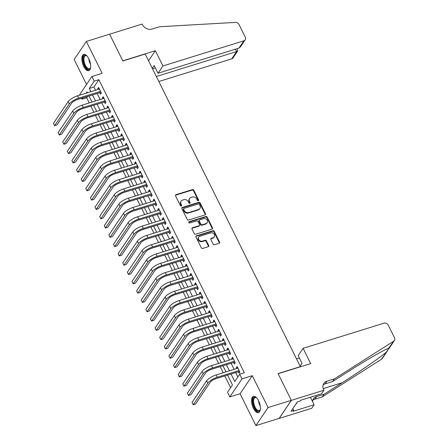 <?xml version="1.0" encoding="UTF-8"?>
<svg xmlns="http://www.w3.org/2000/svg" width="448" height="448" viewBox="0 0 448 448"><rect width="100%" height="100%" fill="white"/><g stroke="black" fill="none" stroke-linecap="round" stroke-linejoin="round"><path stroke-width="0.67" d="M198.307 200.754A0.75 0.633 34 0 0 198.626 199.92L193.81 190.215A1.07 0.902 34 0 0 192.444 189.588L176.008 194.695A1.07 0.902 34 0 0 175.549 195.894L180.365 205.593A0.75 0.633 34 0 0 181.642 205.195L181.02 203.941A3.422 2.878 34 0 1 181.104 201.118A3.422 2.878 34 0 1 182.493 200.11L183.865 199.685A3.422 2.878 34 0 1 188.233 201.701L188.86 202.955A0.75 0.633 34 0 0 190.137 202.558L189.515 201.303A3.422 2.878 34 0 1 189.599 198.481A3.422 2.878 34 0 1 190.982 197.473L192.354 197.047A3.422 2.878 34 0 1 196.728 199.058L197.35 200.318A0.75 0.633 34 0 0 198.307 200.754M198.374 200.732A0.75 0.633 34 0 0 198.302 200.407L193.486 190.702A1.07 0.902 34 0 0 192.119 190.075L175.678 195.182A1.07 0.902 34 0 0 175.459 195.283M181.39 206.007A0.75 0.633 34 0 0 181.317 205.682L180.69 204.428L181.02 203.941M189.879 203.37A0.75 0.633 34 0 0 189.806 203.045L189.185 201.79L189.515 201.303M258.541 400.674A8.501 3.808 -107.3 0 0 253.45 396.362A8.501 3.808 -107.3 0 0 253.406 408.285A8.501 3.808 -107.3 0 0 258.496 412.597A8.501 3.808 -107.3 0 0 258.541 400.674M88.816 58.761A8.501 3.808 -107.3 0 0 83.726 54.454A8.501 3.808 -107.3 0 0 83.675 66.371A8.501 3.808 -107.3 0 0 88.771 70.683A8.501 3.808 -107.3 0 0 88.816 58.761M213.147 244.132A1.07 0.902 34 0 0 214.514 244.759L219.122 243.326A1.07 0.902 34 0 0 219.582 242.133L214.234 231.353A1.07 0.902 34 0 0 212.867 230.726L196.431 235.833A1.07 0.902 34 0 0 195.972 237.031L201.32 247.806A1.07 0.902 34 0 0 202.686 248.438L208.258 246.708A1.07 0.902 34 0 0 208.718 245.51L206.427 240.895A1.07 0.902 34 0 0 205.061 240.268L202.3 241.125A2.862 2.408 34 0 1 199.108 240.122A2.862 2.408 34 0 1 198.716 237.082A2.862 2.408 34 0 1 199.875 236.242L210.694 232.876A2.862 2.408 34 0 1 213.892 233.878A2.862 2.408 34 0 1 214.278 236.919A2.862 2.408 34 0 1 213.119 237.765L211.316 238.325A1.07 0.902 34 0 0 210.857 239.523L213.147 244.132M291.329 400.322L279.143 418.37L255.886 425.6L268.072 407.546L291.329 400.322L278.051 373.57L300.378 366.632L145.197 54.029L122.87 60.967L109.592 34.216L86.335 41.446L102.155 73.31L91.918 76.49L94.231 81.144L98.879 79.699L244.362 372.764L239.708 374.209L242.021 378.862L229.835 396.917L227.522 392.263L232.462 384.944L227.545 375.038M268.072 407.546L252.252 375.682L242.021 378.862M205.027 214.928A1.07 0.902 34 0 0 205.486 213.73L200.138 202.955A1.07 0.902 34 0 0 198.772 202.322L182.33 207.435A1.07 0.902 34 0 0 181.871 208.628L187.225 219.408A1.07 0.902 34 0 0 188.591 220.035L205.027 214.928M207.183 217.157L212.537 227.931A1.07 0.902 34 0 1 212.078 229.13L195.636 234.237A1.07 0.902 34 0 1 194.27 233.61L191.985 228.995A1.07 0.902 34 0 1 192.444 227.797L199.108 225.725A1.07 0.902 34 0 0 199.567 224.532L198.05 221.469A1.07 0.902 34 0 0 196.683 220.842L189.745 222.998A0.75 0.633 34 0 1 189.106 221.721L205.817 216.524A1.07 0.902 34 0 1 207.183 217.157L206.858 217.644L212.206 228.418L212.537 227.931M86.335 41.446L74.15 59.5L86.542 84.459M99.708 92.596L100.52 94.226L101.343 93.005L98.571 87.422L97.748 88.642L98.14 89.438M104.328 101.898L105.14 103.527L105.963 102.306L103.191 96.729L102.368 97.944L102.76 98.739M108.948 111.205L109.754 112.834L110.578 111.614L107.806 106.03L106.982 107.251L107.38 108.041M113.568 120.506L114.374 122.136L115.198 120.915L112.426 115.332L111.602 116.553L111.994 117.348M118.182 129.814L118.994 131.438L119.818 130.222L117.046 124.639L116.222 125.854L116.614 126.65M122.802 139.115L123.609 140.745L124.432 139.524L121.666 133.941L120.842 135.162L121.234 135.957M127.422 148.417L128.229 150.046L129.052 148.826L126.28 143.242L125.457 144.463L125.854 145.258M132.037 157.724L132.849 159.348L133.672 158.133L130.9 152.55L130.077 153.77L130.469 154.56M136.657 167.026L137.469 168.655L138.292 167.434L135.52 161.851L134.697 163.072L135.089 163.867M141.277 176.327L142.083 177.957L142.906 176.736L140.134 171.158L139.311 172.374L139.709 173.169M145.897 185.634L146.703 187.264L147.526 186.043L144.754 180.46L143.931 181.681L144.323 182.47M150.511 194.936L151.323 196.566L152.146 195.345L149.374 189.762L148.551 190.982L148.943 191.778M155.131 204.243L155.938 205.867L156.761 204.652L153.994 199.069L153.171 200.29L153.563 201.079M159.751 213.545L160.558 215.174L161.381 213.954L158.609 208.37L157.786 209.591L158.183 210.386M164.371 222.846L165.178 224.476L166.001 223.255L163.229 217.672L162.406 218.893L162.798 219.688M168.986 232.154L169.798 233.778L170.621 232.562L167.849 226.979L167.026 228.2L167.418 228.99M173.606 241.455L174.412 243.085L175.235 241.864L172.463 236.281L171.64 237.502L172.038 238.297M178.226 250.757L179.032 252.386L179.855 251.166L177.083 245.588L176.26 246.803L176.652 247.598M182.84 260.064L183.652 261.694L184.475 260.473L181.703 254.89L180.88 256.11L181.272 256.9M187.46 269.366L188.266 270.995L189.09 269.774L186.323 264.191L185.5 265.412L185.892 266.207M192.08 278.673L192.886 280.297L193.71 279.082L190.938 273.498L190.114 274.719L190.512 275.509M196.7 287.974L197.506 289.604L198.33 288.383L195.558 282.8L194.734 284.021L195.126 284.816M201.314 297.276L202.126 298.906L202.95 297.685L200.178 292.102L199.354 293.322L199.746 294.118M205.934 306.583L206.741 308.213L207.564 306.992L204.792 301.409L203.969 302.63L204.366 303.419M210.554 315.885L211.361 317.514L212.184 316.294L209.412 310.71L208.589 311.931L208.981 312.726M215.169 325.192L215.981 326.816L216.804 325.595L214.032 320.018L213.209 321.233L213.601 322.028M219.789 334.494L220.595 336.123L221.418 334.902L218.652 329.319L217.829 330.54L218.221 331.33M224.409 343.795L225.215 345.425L226.038 344.204L223.266 338.621L222.443 339.842L222.841 340.637M229.029 353.102L229.835 354.726L230.658 353.511L227.886 347.928L227.063 349.149L227.455 349.938M233.643 362.404L234.455 364.034L235.278 362.813L232.506 357.23L231.683 358.45L232.075 359.246M98.879 79.699L93.94 87.018L95.542 90.244M97.11 93.402L100.162 99.546M101.73 102.71L104.782 108.853M106.35 112.011L109.396 118.154M110.964 121.313L114.016 127.456M115.584 130.62L118.636 136.763M120.204 139.922L123.25 146.065M124.824 149.229L127.87 155.372M129.438 158.53L132.49 164.674M134.058 167.832L137.11 173.975M138.678 177.139L141.725 183.282M143.293 186.441L146.345 192.584M147.913 195.748L150.965 201.886M152.533 205.05L155.579 211.193M157.153 214.351L160.199 220.494M161.767 223.658L164.819 229.802M166.387 232.96L169.439 239.103M171.007 242.262L174.054 248.405M175.622 251.569L178.674 257.712M180.242 260.87L183.294 267.014M184.862 270.178L187.908 276.315M189.482 279.479L192.528 285.622M194.096 288.781L197.148 294.924M198.716 298.088L201.768 304.231M203.336 307.39L206.382 313.533M207.95 316.691L211.002 322.834M212.57 325.998L215.622 332.142M217.19 335.3L220.237 341.443M221.81 344.607L224.857 350.745M226.425 353.909L229.477 360.052M231.045 363.21L234.097 369.354M235.665 372.518L237.86 376.947M238.263 371.706L239.07 373.335L239.893 372.114L237.121 366.537L236.298 367.752L236.695 368.547M87.64 96.348L86.694 97.748L89.27 102.934M90.838 106.092L93.884 112.235M95.458 115.399L98.504 121.542M100.072 124.701L103.124 130.844M104.692 134.002L107.738 140.146M109.312 143.31L112.358 149.453M113.926 152.611L116.978 158.754M118.546 161.918L121.598 168.062M123.166 171.22L126.213 177.363M127.786 180.522L130.833 186.665M132.401 189.829L135.453 195.972M137.021 199.13L140.067 205.274M141.641 208.432L144.687 214.575M146.255 217.739L149.307 223.882M150.875 227.041L153.927 233.184M155.495 236.348L158.542 242.491M160.115 245.65L163.162 251.793M164.73 254.951L167.782 261.094M169.35 264.258L172.396 270.402M173.97 273.56L177.016 279.703M178.584 282.862L181.636 289.005M183.204 292.169L186.256 298.312M187.824 301.47L190.87 307.614M192.444 310.778L195.49 316.921M197.058 320.079L200.11 326.222M201.678 329.381L204.725 335.524M206.298 338.688L209.345 344.831M210.913 347.99L213.965 354.133M215.533 357.297L218.585 363.434M220.153 366.598L223.199 372.742M224.773 375.9L230.619 387.682M252.252 375.682L240.066 393.736L255.886 425.6M240.066 393.736L229.835 396.917M86.694 97.748L82.046 99.198L81.564 98.235M79.996 95.077L79.733 94.545L91.918 76.49M231.011 373.962L234.769 381.528L239.708 374.209M94.231 81.144L89.286 88.463L90.888 91.689M92.462 94.853L95.508 100.99M97.076 104.154L100.128 110.298M101.696 113.456L104.748 119.599M106.316 122.763L109.362 128.906M110.936 132.065L113.982 138.208M115.55 141.366L118.602 147.51M120.17 150.674L123.217 156.817M124.79 159.975L127.837 166.118M129.405 169.282L132.457 175.42M134.025 178.584L137.077 184.727M138.645 187.886L141.691 194.029M143.265 197.193L146.311 203.336M147.879 206.494L150.931 212.638M152.499 215.796L155.546 221.939M157.119 225.103L160.166 231.246M161.734 234.405L164.786 240.548M166.354 243.712L169.406 249.85M170.974 253.014L174.02 259.157M175.594 262.315L178.64 268.458M180.208 271.622L183.26 277.766M184.828 280.924L187.874 287.067M189.448 290.226L192.494 296.369M194.062 299.533L197.114 305.676M198.682 308.834L201.734 314.978M203.302 318.142L206.349 324.285M207.922 327.443L210.969 333.586M212.537 336.745L215.589 342.888M217.157 346.052L220.203 352.195M221.777 355.354L224.823 361.497M226.391 364.655L229.443 370.798M87.427 92.764L86.985 91.879L86.106 93.178M82.992 97.793L82.046 99.198M225.977 371.879L222.925 365.736M221.357 362.572L218.31 356.429M216.742 353.27L213.69 347.127M212.122 343.969L209.07 337.826M207.502 334.662L204.456 328.518M202.882 325.36L199.836 319.217M198.268 316.058L195.216 309.915M193.648 306.751L190.596 300.608M189.028 297.45L185.982 291.306M184.414 288.142L181.362 281.999M179.794 278.841L176.742 272.698M175.174 269.539L172.127 263.396M170.554 260.232L167.507 254.089M165.939 250.93L162.887 244.787M161.319 241.623L158.267 235.486M156.699 232.322L153.653 226.178M152.085 223.02L149.033 216.877M147.465 213.713L144.413 207.57M142.845 204.411L139.798 198.268M138.225 195.11L135.178 188.966M133.61 185.802L130.558 179.659M128.99 176.501L125.938 170.358M124.37 167.194L121.324 161.056M119.756 157.892L116.704 151.749M115.136 148.59L112.084 142.447M110.516 139.283L107.47 133.14M105.896 129.982L102.85 123.838M101.282 120.68L98.23 114.537M96.662 111.373L93.61 105.23M92.042 102.071L88.995 95.928M93.94 87.018L89.286 88.463M97.748 88.642L98.986 88.256M102.368 97.944L103.606 97.563M106.982 107.251L108.22 106.865M111.602 116.553L112.84 116.166M116.222 125.854L117.46 125.474M120.842 135.162L122.08 134.775M125.457 144.463L126.694 144.082M130.077 153.77L131.314 153.384M134.697 163.072L135.934 162.686M139.311 172.374L140.549 171.993M143.931 181.681L145.169 181.294M148.551 190.982L149.789 190.596M153.171 200.29L154.409 199.903M157.786 209.591L159.023 209.205M162.406 218.893L163.643 218.512M167.026 228.2L168.263 227.814M171.64 237.502L172.878 237.115M176.26 246.803L177.498 246.422M180.88 256.11L182.118 255.724M185.5 265.412L186.738 265.026M190.114 274.719L191.352 274.333M194.734 284.021L195.972 283.634M199.354 293.322L200.592 292.942M203.969 302.63L205.206 302.243M208.589 311.931L209.826 311.545M213.209 321.233L214.446 320.852M217.829 330.54L219.066 330.154M222.443 339.842L223.681 339.455M227.063 349.149L228.301 348.762M231.683 358.45L232.921 358.064M236.298 367.752L237.535 367.371M189.599 198.481L189.269 198.968A3.422 2.878 34 0 0 189.185 201.79M181.104 201.118L180.779 201.606A3.422 2.878 34 0 0 180.69 204.428M205.246 214.822A1.07 0.902 34 0 0 205.156 214.217L199.808 203.442A1.07 0.902 34 0 0 198.442 202.815L182.006 207.922A1.07 0.902 34 0 0 181.782 208.023M199.354 204.355A0.75 0.633 34 0 0 198.402 203.913L183.971 208.398A0.75 0.633 34 0 0 183.652 209.238L184.307 210.56A3.422 2.878 34 0 0 188.681 212.576L198.542 209.513A3.422 2.878 34 0 0 199.931 208.505A3.422 2.878 34 0 0 200.015 205.682L199.354 204.355M183.669 208.622L183.338 209.11A0.75 0.633 34 0 0 183.322 209.726L183.652 209.238M199.931 208.505L199.601 208.992A3.422 2.878 34 0 1 198.212 210L188.35 213.063A3.422 2.878 34 0 1 183.977 211.047L183.322 209.726M212.296 229.023A1.07 0.902 34 0 0 212.206 228.418M199.539 225.411L199.214 225.898A1.07 0.902 34 0 1 198.778 226.212L192.114 228.284A1.07 0.902 34 0 0 191.895 228.39M206.858 217.644A1.07 0.902 34 0 0 205.492 217.011L188.782 222.208A0.75 0.633 34 0 0 188.714 222.23M206.024 223.574A2.862 2.408 34 0 0 207.183 222.734A2.862 2.408 34 0 0 206.797 219.694A2.862 2.408 34 0 0 203.599 218.691L199.786 219.878A1.07 0.902 34 0 0 199.326 221.071L200.844 224.134A1.07 0.902 34 0 0 202.21 224.762L206.024 223.574L205.694 224.062A2.862 2.408 34 0 0 206.853 223.222L207.183 222.734M199.354 220.192L199.024 220.679A1.07 0.902 34 0 0 198.996 221.558L199.326 221.071M205.694 224.062L201.886 225.249A1.07 0.902 34 0 1 200.519 224.622L198.996 221.558M214.278 236.919L213.948 237.406A2.862 2.408 34 0 1 212.789 238.252L210.986 238.812A1.07 0.902 34 0 0 210.767 238.913M198.716 237.082L198.386 237.569A2.862 2.408 34 0 0 198.778 240.61A2.862 2.408 34 0 0 201.97 241.612L202.3 241.125M208.477 246.602A1.07 0.902 34 0 0 208.387 245.997L206.097 241.382A1.07 0.902 34 0 0 204.73 240.755L201.97 241.612M219.346 243.225A1.07 0.902 34 0 0 219.257 242.62L213.903 231.846A1.07 0.902 34 0 0 212.537 231.213L196.101 236.32A1.07 0.902 34 0 0 195.882 236.426M68.118 101.657L69.272 103.986L54.634 125.67L53.474 123.346L68.118 101.657A8.17 2.47 -26.4 0 1 77.566 95.833L99.378 89.051M69.272 103.986A8.17 2.47 -26.4 0 1 78.719 98.157L100.537 91.375M101.007 92.333L77.896 99.378A5.449 1.646 153.6 0 0 71.596 103.264L56.958 124.947L54.634 125.67M100.649 92.305L100.845 92.008M90.608 67.43A7.353 3.293 72.7 0 1 90.457 67.922A7.353 3.293 72.7 0 1 86.626 68.326A7.353 3.293 72.7 0 1 83.16 59.091A7.353 3.293 72.7 0 1 86.677 55.77A7.353 3.293 72.7 0 1 87.086 56.09M86.929 55.955A6.81 3.052 -107.3 0 0 85.434 55.686A6.81 3.052 -107.3 0 0 84.028 60.805A6.81 3.052 -107.3 0 0 87.119 67.738A6.81 3.052 -107.3 0 0 89.477 68.695A6.81 3.052 -107.3 0 0 90.552 67.631M84.23 54.376A8.445 3.78 -107.3 0 0 82.779 60.9A8.445 3.78 -107.3 0 0 86.57 69.216A8.445 3.78 -107.3 0 0 89.23 70.459M260.338 409.338A7.353 3.293 72.7 0 1 260.182 409.836A7.353 3.293 72.7 0 1 256.351 410.239A7.353 3.293 72.7 0 1 252.89 401.005A7.353 3.293 72.7 0 1 256.402 397.678A7.353 3.293 72.7 0 1 256.81 398.003M256.654 397.869A6.81 3.052 -107.3 0 0 255.158 397.6A6.81 3.052 -107.3 0 0 253.753 402.713A6.81 3.052 -107.3 0 0 256.844 409.651A6.81 3.052 -107.3 0 0 259.202 410.609A6.81 3.052 -107.3 0 0 260.282 409.539M253.96 396.284A8.445 3.78 -107.3 0 0 252.504 402.814A8.445 3.78 -107.3 0 0 256.295 411.13A8.445 3.78 -107.3 0 0 258.961 412.373M296.257 403.553L296.867 403.362L296.918 402.573M158.838 81.502L231.689 58.862L236.611 51.565L235.435 49.196M156.358 76.507L236.611 51.565L237.765 50.854L233.01 57.898A3.27 2.75 -146 0 1 231.689 58.862M109.57 34.171L122.802 60.827L155.361 50.708L162.938 65.962L243.874 40.807A3.27 2.75 34 0 0 245.196 39.844A3.27 2.75 34 0 0 245.28 37.15L238.974 24.45A3.27 2.75 34 0 0 235.508 22.4L159.572 26.74L152.13 29.053A7.627 6.418 -146 0 1 142.386 24.562L142.134 24.052L109.525 34.238M155.361 50.708L148.557 60.788M162.938 65.962L158.015 73.259L154.179 65.537L152.298 68.326M158.015 73.259L238.952 48.104L243.874 40.807M152.527 68.79L155.355 67.906M245.196 39.844L240.442 46.889L238.952 48.104M237.11 48.675L237.765 50.854M303.106 348.331L384.042 323.176A3.27 2.75 34 0 1 388.22 325.102L394.526 337.798A3.27 2.75 34 0 1 394.442 340.497A3.27 2.75 34 0 1 393.747 341.169L334.382 378.885L326.939 381.198A7.627 6.418 34 0 0 323.848 383.443A7.627 6.418 34 0 0 323.658 389.732L323.91 390.247L291.351 400.366L278.118 373.71L310.677 363.591L303.106 348.331L298.183 355.628L302.014 363.35L300.132 366.139M387.671 350.521L382.256 358.546A3.27 2.75 -146 0 1 381.562 359.223L322.196 396.934L323.999 394.262L342.199 382.698C359.509 371.778 380.374 357.319 386.378 352.083L388.926 348.309C386.277 348.566 368.267 358.809 350.778 369.992L332.578 381.556L325.136 383.869A7.627 6.418 34 0 0 323.148 384.916M332.578 381.556L334.382 378.885M322.196 396.934L314.754 399.246A7.627 6.418 34 0 0 312.766 400.294M312.53 401.576A7.627 6.418 34 0 1 313.466 398.821A7.627 6.418 34 0 1 316.557 396.575L323.999 394.262M393.747 341.169L388.511 348.421M291.351 400.366L279.166 418.415L311.724 408.296L314.115 404.762L293.272 411.236L293.804 410.458L292.869 408.576M323.91 390.247L321.524 393.781L300.686 400.26L300.16 401.038L297.366 401.906L291.01 411.326L293.804 410.458M296.526 358.876L299.359 357.997M314.115 404.762L310.386 397.247M72.733 110.964L73.892 113.288L59.248 134.977L58.094 132.647L72.733 110.964A8.17 2.47 -26.4 0 1 82.18 105.134L103.998 98.353M73.892 113.288A8.17 2.47 -26.4 0 1 83.339 107.458L105.151 100.682M105.627 101.64L82.516 108.679A5.449 1.646 153.6 0 0 76.216 112.566L61.578 134.254L59.248 134.977M105.263 101.606L105.465 101.31M77.353 120.266L78.506 122.595L63.868 144.278L62.714 141.954L77.353 120.266A8.17 2.47 -26.4 0 1 86.8 114.436L108.618 107.66M78.506 122.595A8.17 2.47 -26.4 0 1 87.954 116.766L109.771 109.984M110.247 110.942L87.13 117.986A5.449 1.646 153.6 0 0 80.836 121.867L66.192 143.556L63.868 144.278M109.883 110.914L110.085 110.617M81.973 129.573L83.126 131.897L68.488 153.586L67.334 151.256L81.973 129.573A8.17 2.47 -26.4 0 1 91.42 123.743L113.232 116.962M83.126 131.897A8.17 2.47 -26.4 0 1 92.574 126.067L114.391 119.286M114.862 120.243L91.75 127.288A5.449 1.646 153.6 0 0 85.45 131.174L70.812 152.858L68.488 153.586M114.503 120.215L114.705 119.918M86.587 138.874L87.746 141.198L73.108 162.887L71.949 160.563L86.587 138.874A8.17 2.47 -26.4 0 1 96.04 133.045L117.852 126.263M87.746 141.198A8.17 2.47 -26.4 0 1 97.194 135.374L119.006 128.593M119.482 129.55L96.37 136.59A5.449 1.646 153.6 0 0 90.07 140.476L75.432 162.165L73.108 162.887M119.123 129.522L119.319 129.226M91.207 148.176L92.361 150.506L77.722 172.189L76.569 169.865L91.207 148.176A8.17 2.47 -26.4 0 1 100.654 142.352L122.472 135.57M92.361 150.506A8.17 2.47 -26.4 0 1 101.808 144.676L123.626 137.894M124.102 138.852L100.985 145.897A5.449 1.646 153.6 0 0 94.69 149.783L80.052 171.466L77.722 172.189M123.738 138.824L123.939 138.527M95.827 157.483L96.981 159.807L82.342 181.496L81.189 179.166L95.827 157.483A8.17 2.47 -26.4 0 1 105.274 151.654L127.092 144.872M96.981 159.807A8.17 2.47 -26.4 0 1 106.428 153.978L128.246 147.202M128.722 148.154L105.605 155.198A5.449 1.646 153.6 0 0 99.305 159.085L84.666 180.774L82.342 181.496M128.358 148.126L128.559 147.829M100.447 166.785L101.601 169.109L86.962 190.798L85.803 188.474L100.447 166.785A8.17 2.47 -26.4 0 1 109.894 160.955L131.706 154.179M101.601 169.109A8.17 2.47 -26.4 0 1 111.048 163.285L132.866 156.503M133.336 157.461L110.225 164.506A5.449 1.646 153.6 0 0 103.925 168.386L89.286 190.075L86.962 190.798M132.978 157.433L133.174 157.136M105.062 176.086L106.221 178.416L91.577 200.099L90.423 197.775L105.062 176.086A8.17 2.47 -26.4 0 1 114.509 170.262L136.326 163.481M106.221 178.416A8.17 2.47 -26.4 0 1 115.668 172.586L137.48 165.805M137.956 166.762L114.845 173.807A5.449 1.646 153.6 0 0 108.545 177.694L93.906 199.377L91.577 200.099M137.592 166.734L137.794 166.438M109.682 185.394L110.835 187.718L96.197 209.406L95.043 207.077L109.682 185.394A8.17 2.47 -26.4 0 1 119.129 179.564L140.946 172.782M110.835 187.718A8.17 2.47 -26.4 0 1 120.282 181.888L142.1 175.112M142.576 176.07L119.459 183.109A5.449 1.646 153.6 0 0 113.165 186.995L98.521 208.684L96.197 209.406M142.212 176.042L142.414 175.739M114.302 194.695L115.455 197.025L100.817 218.708L99.663 216.384L114.302 194.695A8.17 2.47 -26.4 0 1 123.749 188.871L145.561 182.09M115.455 197.025A8.17 2.47 -26.4 0 1 124.902 191.195L146.72 184.414M147.19 185.371L124.079 192.416A5.449 1.646 153.6 0 0 117.779 196.297L103.141 217.986L100.817 218.708M146.832 185.343L147.034 185.046M118.922 204.002L120.075 206.326L105.437 228.015L104.278 225.686L118.922 204.002A8.17 2.47 -26.4 0 1 128.369 198.173L150.181 191.391M120.075 206.326A8.17 2.47 -26.4 0 1 129.522 200.497L151.334 193.715M151.81 194.673L128.699 201.718A5.449 1.646 153.6 0 0 122.399 205.604L107.761 227.287L105.437 228.015M151.452 194.645L151.648 194.348M123.536 213.304L124.69 215.628L110.051 237.317L108.898 234.993L123.536 213.304A8.17 2.47 -26.4 0 1 132.983 207.474L154.801 200.693M124.69 215.628A8.17 2.47 -26.4 0 1 134.137 209.804L155.954 203.022M156.43 203.98L133.314 211.019A5.449 1.646 153.6 0 0 127.019 214.906L112.381 236.594L110.051 237.317M156.066 203.952L156.268 203.655M128.156 222.606L129.31 224.935L114.671 246.618L113.518 244.294L128.156 222.606A8.17 2.47 -26.4 0 1 137.603 216.782L159.421 210M129.31 224.935A8.17 2.47 -26.4 0 1 138.757 219.106L160.574 212.324M161.05 213.282L137.934 220.326A5.449 1.646 153.6 0 0 131.634 224.213L116.995 245.896L114.671 246.618M160.686 213.254L160.888 212.957M132.776 231.913L133.93 234.237L119.291 255.926L118.132 253.596L132.776 231.913A8.17 2.47 -26.4 0 1 142.223 226.083L164.035 219.302M133.93 234.237A8.17 2.47 -26.4 0 1 143.377 228.407L165.194 221.631M165.665 222.583L142.554 229.628A5.449 1.646 153.6 0 0 136.254 233.514L121.615 255.203L119.291 255.926M165.306 222.555L165.508 222.258M137.39 241.214L138.55 243.538L123.906 265.227L122.752 262.903L137.39 241.214A8.17 2.47 -26.4 0 1 146.838 235.385L168.655 228.609M138.55 243.538A8.17 2.47 -26.4 0 1 147.997 237.714L169.809 230.933M170.285 231.89L147.174 238.935A5.449 1.646 153.6 0 0 140.874 242.816L126.235 264.505L123.906 265.227M169.921 231.862L170.122 231.566M142.01 250.516L143.164 252.846L128.526 274.529L127.372 272.205L142.01 250.516A8.17 2.47 -26.4 0 1 151.458 244.692L173.275 237.91M143.164 252.846A8.17 2.47 -26.4 0 1 152.611 247.016L174.429 240.234M174.905 241.192L151.788 248.237A5.449 1.646 153.6 0 0 145.494 252.123L130.85 273.806L128.526 274.529M174.541 241.164L174.742 240.867M146.63 259.823L147.784 262.147L133.146 283.836L131.992 281.506L146.63 259.823A8.17 2.47 -26.4 0 1 156.078 253.994L177.89 247.212M147.784 262.147A8.17 2.47 -26.4 0 1 157.231 256.318L179.049 249.542M179.525 250.499L156.408 257.538A5.449 1.646 153.6 0 0 150.108 261.425L135.47 283.114L133.146 283.836M179.161 250.471L179.362 250.169M151.25 269.125L152.404 271.454L137.766 293.138L136.606 290.814L151.25 269.125A8.17 2.47 -26.4 0 1 160.698 263.301L182.51 256.519M152.404 271.454A8.17 2.47 -26.4 0 1 161.851 265.625L183.663 258.843M184.139 259.801L161.028 266.846A5.449 1.646 153.6 0 0 154.728 270.726L140.09 292.415L137.766 293.138M183.781 259.773L183.977 259.476M155.865 278.432L157.018 280.756L142.38 302.445L141.226 300.115L155.865 278.432A8.17 2.47 -26.4 0 1 165.312 272.602L187.13 265.821M157.018 280.756A8.17 2.47 -26.4 0 1 166.466 274.926L188.283 268.145M188.759 269.102L165.642 276.147A5.449 1.646 153.6 0 0 159.348 280.034L144.71 301.722L142.38 302.445M188.395 269.074L188.597 268.778M160.485 287.734L161.638 290.058L147 311.746L145.846 309.422L160.485 287.734A8.17 2.47 -26.4 0 1 169.932 281.904L191.75 275.122M161.638 290.058A8.17 2.47 -26.4 0 1 171.086 284.234L192.903 277.452M193.379 278.41L170.262 285.449A5.449 1.646 153.6 0 0 163.962 289.335L149.324 311.024L147 311.746M193.015 278.382L193.217 278.085M165.105 297.035L166.258 299.365L151.62 321.048L150.461 318.724L165.105 297.035A8.17 2.47 -26.4 0 1 174.552 291.211L196.364 284.43M166.258 299.365A8.17 2.47 -26.4 0 1 175.706 293.535L197.523 286.754M197.994 287.711L174.882 294.756A5.449 1.646 153.6 0 0 168.582 298.642L153.944 320.326L151.62 321.048M197.635 287.683L197.837 287.386M169.719 306.342L170.878 308.666L156.234 330.355L155.081 328.026L169.719 306.342A8.17 2.47 -26.4 0 1 179.166 300.513L200.984 293.731M170.878 308.666A8.17 2.47 -26.4 0 1 180.326 302.837L202.138 296.061M202.614 297.013L179.502 304.058A5.449 1.646 153.6 0 0 173.202 307.944L158.564 329.633L156.234 330.355M202.25 296.985L202.451 296.688M174.339 315.644L175.493 317.968L160.854 339.657L159.701 337.333L174.339 315.644A8.17 2.47 -26.4 0 1 183.786 309.814L205.604 303.038M175.493 317.968A8.17 2.47 -26.4 0 1 184.94 312.144L206.758 305.362M207.234 306.32L184.117 313.365A5.449 1.646 153.6 0 0 177.822 317.246L163.178 338.934L160.854 339.657M206.87 306.292L207.071 305.995M178.959 324.946L180.113 327.275L165.474 348.958L164.321 346.634L178.959 324.946A8.17 2.47 -26.4 0 1 188.406 319.122L210.224 312.34M180.113 327.275A8.17 2.47 -26.4 0 1 189.56 321.446L211.378 314.664M211.854 315.622L188.737 322.666A5.449 1.646 153.6 0 0 182.437 326.553L167.798 348.236L165.474 348.958M211.49 315.594L211.691 315.297M183.579 334.253L184.733 336.577L170.094 358.266L168.935 355.942L183.579 334.253A8.17 2.47 -26.4 0 1 193.026 328.423L214.838 321.642M184.733 336.577A8.17 2.47 -26.4 0 1 194.18 330.753L215.992 323.971M216.468 324.929L193.357 331.968A5.449 1.646 153.6 0 0 187.057 335.854L172.418 357.543L170.094 358.266M216.11 324.901L216.306 324.598M188.194 343.554L189.347 345.884L174.709 367.567L173.555 365.243L188.194 343.554A8.17 2.47 -26.4 0 1 197.641 337.73L219.458 330.949M189.347 345.884A8.17 2.47 -26.4 0 1 198.794 340.054L220.612 333.273M221.088 334.23L197.971 341.275A5.449 1.646 153.6 0 0 191.677 345.156L177.038 366.845L174.709 367.567M220.724 334.202L220.926 333.906M192.814 352.862L193.967 355.186L179.329 376.874L178.175 374.545L192.814 352.862A8.17 2.47 -26.4 0 1 202.261 347.032L224.078 340.25M193.967 355.186A8.17 2.47 -26.4 0 1 203.414 349.356L225.232 342.574M225.708 343.532L202.591 350.577A5.449 1.646 153.6 0 0 196.291 354.463L181.653 376.152L179.329 376.874M225.344 343.504L225.546 343.207M197.434 362.163L198.587 364.487L183.949 386.176L182.795 383.852L197.434 362.163A8.17 2.47 -26.4 0 1 206.881 356.334L228.693 349.552M198.587 364.487A8.17 2.47 -26.4 0 1 208.034 358.663L229.852 351.882M230.322 352.839L207.211 359.878A5.449 1.646 153.6 0 0 200.911 363.765L186.273 385.454L183.949 386.176M229.964 352.811L230.166 352.514M202.048 371.465L203.207 373.794L188.563 395.478L187.41 393.154L202.048 371.465A8.17 2.47 -26.4 0 1 211.495 365.641L233.313 358.859M203.207 373.794A8.17 2.47 -26.4 0 1 212.654 367.965L234.466 361.183M234.942 362.141L211.831 369.186A5.449 1.646 153.6 0 0 205.531 373.072L190.893 394.755L188.563 395.478M234.578 362.113L234.78 361.816M206.668 380.772L207.822 383.096L193.183 404.785L192.03 402.455L206.668 380.772A8.17 2.47 -26.4 0 1 216.115 374.942L237.933 368.161M207.822 383.096A8.17 2.47 -26.4 0 1 217.269 377.266L239.086 370.49M239.562 371.442L216.446 378.487A5.449 1.646 153.6 0 0 210.151 382.374L195.507 404.062L193.183 404.785M239.198 371.414L239.4 371.118M198.302 200.407L198.626 199.92M181.317 205.682L181.642 205.195M189.806 203.045L190.137 202.558M175.678 195.182L176.008 194.695M192.119 190.075L192.444 189.588M193.486 190.702L193.81 190.215M182.006 207.922L182.33 207.435M198.442 202.815L198.772 202.322M199.808 203.442L200.138 202.955M205.156 214.217L205.486 213.73M183.977 211.047L184.307 210.56M188.35 213.063L188.681 212.576M198.212 210L198.542 209.513M192.114 228.284L192.444 227.797M198.778 226.212L199.108 225.725M188.782 222.208L189.106 221.721M205.492 217.011L205.817 216.524M200.519 224.622L200.844 224.134M201.886 225.249L202.21 224.762M210.986 238.812L211.316 238.325M212.789 238.252L213.119 237.765M204.73 240.755L205.061 240.268M206.097 241.382L206.427 240.895M208.387 245.997L208.718 245.51M196.101 236.32L196.431 235.833M212.537 231.213L212.867 230.726M213.903 231.846L214.234 231.353M219.257 242.62L219.582 242.133M77.566 95.833L78.719 98.157M90.524 64.266A6.81 3.052 72.7 0 1 88.81 58.75M260.249 406.174A6.81 3.052 72.7 0 1 258.535 400.658M325.136 383.869L326.939 381.198M316.557 396.575L314.754 399.246M381.562 359.223L386.378 352.083M342.199 382.698L323.204 388.606M82.18 105.134L83.339 107.458M86.8 114.436L87.954 116.766M91.42 123.743L92.574 126.067M96.04 133.045L97.194 135.374M100.654 142.352L101.808 144.676M105.274 151.654L106.428 153.978M109.894 160.955L111.048 163.285M114.509 170.262L115.668 172.586M119.129 179.564L120.282 181.888M123.749 188.871L124.902 191.195M128.369 198.173L129.522 200.497M132.983 207.474L134.137 209.804M137.603 216.782L138.757 219.106M142.223 226.083L143.377 228.407M146.838 235.385L147.997 237.714M151.458 244.692L152.611 247.016M156.078 253.994L157.231 256.318M160.698 263.301L161.851 265.625M165.312 272.602L166.466 274.926M169.932 281.904L171.086 284.234M174.552 291.211L175.706 293.535M179.166 300.513L180.326 302.837M183.786 309.814L184.94 312.144M188.406 319.122L189.56 321.446M193.026 328.423L194.18 330.753M197.641 337.73L198.794 340.054M202.261 347.032L203.414 349.356M206.881 356.334L208.034 358.663M211.495 365.641L212.654 367.965M216.115 374.942L217.269 377.266M389.021 348.522L394.442 340.497"/></g></svg>
